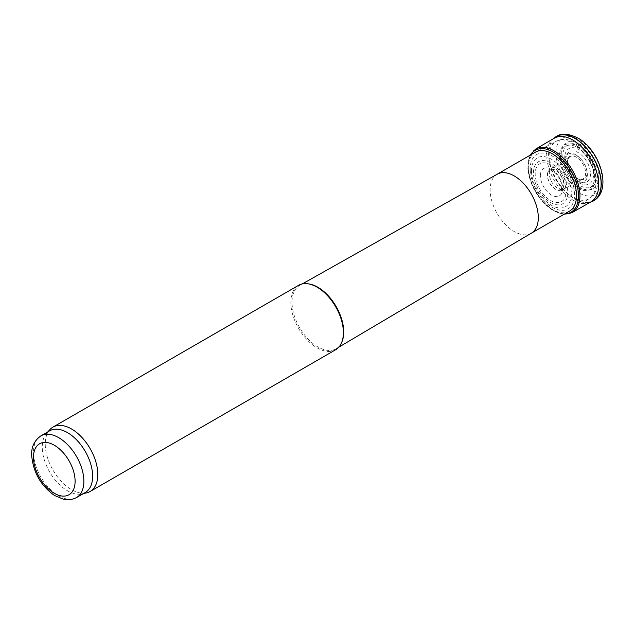 <?xml version="1.0" encoding="UTF-8"?>
<svg xmlns="http://www.w3.org/2000/svg" width="634" height="634" viewBox="0 0 634 634"><rect width="100%" height="100%" fill="white"/><g stroke="black" fill="none" stroke-linecap="round" stroke-linejoin="round"><path stroke-width="0.48" stroke-dasharray="3.17 2.38" d="M550.938 165.086A21.818 12.601 -120 0 0 535.191 173.344A21.818 12.601 -120 0 0 550.241 200.312A21.818 12.601 -120 0 0 566.043 192.023A21.818 12.601 -120 0 0 550.938 165.086M550.542 162.843A24.266 14.011 -120 0 0 533.471 172.797A24.266 14.011 -120 0 0 550.661 202.539A24.266 14.011 -120 0 0 567.795 192.546A24.266 14.011 -120 0 0 550.542 162.843M547.784 172.448A11.578 6.681 -120 0 0 550.986 185.049A11.578 6.681 -120 0 0 560.821 190.145A11.578 6.681 -120 0 0 561.312 189.907A11.578 6.681 -120 0 0 558.047 172.282A11.578 6.681 -120 0 0 549.741 169.857A11.578 6.681 -120 0 0 549.29 170.174A11.578 6.681 -120 0 0 547.784 172.448M549.726 170.855A12.038 6.95 -120 0 0 553.022 183.892A12.038 6.95 -120 0 0 563.206 189.273A12.038 6.95 -120 0 0 563.721 189.043A12.038 6.95 -120 0 0 560.401 170.673A12.038 6.95 -120 0 0 551.691 168.2A12.038 6.95 -120 0 0 551.231 168.541A12.038 6.95 -120 0 0 549.726 170.855M566.273 156.241A17.427 10.057 -120 0 0 574.998 178.717A17.427 10.057 -120 0 0 590.088 177.322A17.427 10.057 -120 0 0 581.307 154.855A17.427 10.057 -120 0 0 566.273 156.241M564.981 154.926A20.367 11.761 -120 0 0 576.401 181.023A20.367 11.761 -120 0 0 593.265 177.544A20.367 11.761 -120 0 0 581.79 151.463A20.367 11.761 -120 0 0 564.981 154.926M563 153.547A24.1 13.916 -120 0 0 577.764 184.106A24.1 13.916 -120 0 0 596.816 178.003A24.1 13.916 -120 0 0 581.972 147.468A24.1 13.916 -120 0 0 563 153.547M561.28 153A26.477 15.287 -120 0 0 578.184 186.333A26.477 15.287 -120 0 0 598.567 178.526A26.477 15.287 -120 0 0 581.576 145.226A26.477 15.287 -120 0 0 561.28 153M554.734 137.61A37.168 21.461 -120 0 0 548.687 153.896A37.168 21.461 -120 0 0 563.951 189.851A37.168 21.461 -120 0 0 591.736 201.707M554.267 138.204A36.724 21.207 -120 0 0 552.65 139.337A36.724 21.207 -120 0 0 546.738 155.481A36.724 21.207 -120 0 0 561.795 190.882A36.724 21.207 -120 0 0 589.176 202.658A36.724 21.207 -120 0 0 590.975 201.826M530.19 170.094A31.383 18.117 -120 0 0 553.427 207.92A31.383 18.117 -120 0 0 574.523 193.227A31.383 18.117 -120 0 0 551.208 155.457A31.383 18.117 -120 0 0 530.19 170.094M531.49 171.418A28.197 16.278 -120 0 0 552.032 205.622A28.197 16.278 -120 0 0 571.337 193.005A28.197 16.278 -120 0 0 550.724 158.849A28.197 16.278 -120 0 0 531.49 171.418M575.973 154.958A16.064 9.28 60 0 1 585.816 180.318A16.064 9.28 60 0 1 566.138 168.953A16.064 9.28 60 0 1 575.973 154.958M577.511 147.468A24.155 13.948 60 0 1 592.307 185.596A24.155 13.948 60 0 1 562.715 168.509A24.155 13.948 60 0 1 577.511 147.468M569.459 211.177A34.07 19.67 60 0 1 535.389 191.508A34.07 19.67 60 0 1 535.389 152.168M342.011 341.678A36.55 21.104 60 0 1 336.258 348.676A36.55 21.104 60 0 1 299.597 327.643A36.55 21.104 60 0 1 299.708 285.379A36.55 21.104 60 0 1 308.647 283.897M335.695 349.722A37.168 21.461 60 0 1 298.527 328.261A37.168 21.461 60 0 1 298.527 285.348M86.256 492.951A37.168 21.461 60 0 1 52.947 470.048A37.168 21.461 60 0 1 49.761 429.749M85.249 492.523A35.615 20.565 60 0 1 81.556 493.91A35.615 20.565 60 0 1 49.634 471.958A35.615 20.565 60 0 1 46.583 433.339A35.615 20.565 60 0 1 49.634 430.827M540.477 174.096A15.771 9.106 -120 0 0 550.066 194.115A15.771 9.106 -120 0 0 562.588 190.24A15.771 9.106 -120 0 0 552.951 170.237A15.771 9.106 -120 0 0 540.477 174.096M547.879 172.369A11.602 6.697 -120 0 0 551.041 184.938A11.602 6.697 -120 0 0 560.86 190.129A11.602 6.697 -120 0 0 563.737 182.679A11.602 6.697 -120 0 0 558.166 172.202A11.602 6.697 -120 0 0 549.321 170.142A11.602 6.697 -120 0 0 547.879 172.369M568.254 158.5A12.894 7.45 -120 0 0 571.131 173.209A12.894 7.45 -120 0 0 582.765 179.042A12.894 7.45 -120 0 0 580.364 160.489A12.894 7.45 -120 0 0 569.871 156.709A12.894 7.45 -120 0 0 568.254 158.5M568.46 157.755A13.647 7.877 -120 0 0 573.493 175.333A13.647 7.877 -120 0 0 586.181 176.823A13.647 7.877 -120 0 0 581.101 159.237A13.647 7.877 -120 0 0 568.46 157.755M555.986 152.239A32.564 18.798 -120 0 0 578.359 192.53A32.564 18.798 -120 0 0 602.023 180.318A32.564 18.798 -120 0 0 579.563 140.074A32.564 18.798 -120 0 0 555.986 152.239M554.568 137.744A37.144 21.445 -120 0 0 548.592 153.967A37.144 21.445 -120 0 0 563.784 189.828A37.144 21.445 -120 0 0 591.506 201.794M535.706 149.045A36.614 21.144 -120 0 0 528.217 167.844A36.614 21.144 -120 0 0 544.915 203.443A36.614 21.144 -120 0 0 572.296 212.485M530.801 154.815A35.734 20.629 -120 0 0 528.011 168.581A35.734 20.629 -120 0 0 564.87 213.824M577.511 146.248A25.653 14.812 60 0 1 593.218 186.737A25.653 14.812 60 0 1 561.803 168.596A25.653 14.812 60 0 1 577.511 146.248M572.439 143.11A33.079 19.099 60 0 1 593.939 171.885A33.079 19.099 60 0 1 589.382 198.521A33.079 19.099 60 0 1 555.899 179.668A33.079 19.099 60 0 1 556.311 141.247A33.079 19.099 60 0 1 572.439 143.11M531.308 233.209L531.252 233.241A34.07 19.67 60 0 1 497.183 213.571A34.07 19.67 60 0 1 497.183 174.231L497.238 174.199M76.492 497.579A35.615 20.565 60 0 1 40.869 477.014A35.615 20.565 60 0 1 40.869 435.891M549.741 169.857L549.599 169.92C549.718 169.46 551.247 170.158 554.187 171.988C558.086 175.15 560.622 179.739 561.787 185.754L561.32 189.907M560.821 190.145L563.206 189.273M563.721 189.043L582.765 179.042C579.167 184.153 563.46 166.116 568.563 158.183L569.871 156.709L551.691 168.2M590.135 202.301L589.2 202.65M564.165 214.237L551.945 209.783L540.239 198.878L531.569 183.955L527.86 168.343L530.095 155.227M551.231 168.541L549.29 170.174M552.65 139.337L553.411 138.703M535.817 151.938L556.311 141.247C562.065 138.299 568.619 138.83 575.973 142.84C582.725 146.422 591.863 156.027 596.19 169.96C598.131 176.529 598.337 182.608 596.808 188.203C596.499 189.217 595.445 194.131 589.382 198.521L569.871 210.932M302.323 283.905L299.708 285.379M338.833 347.155L336.258 348.676M81.556 493.91L83.545 493.506M46.583 433.339L47.93 431.809"/><path stroke-width="0.95" d="M591.736 201.707A37.168 21.461 -120 0 0 591.91 201.636A37.168 21.461 -120 0 0 593.749 200.732A37.168 21.461 -120 0 0 599.09 170.562A37.168 21.461 -120 0 0 574.467 138.03A37.168 21.461 -120 0 0 556.589 136.358A37.168 21.461 -120 0 0 554.901 137.475A37.168 21.461 -120 0 0 554.734 137.61M590.975 201.826A36.724 21.207 -120 0 0 596.61 172.044A36.724 21.207 -120 0 0 572.114 139.646A36.724 21.207 -120 0 0 554.267 138.204L535.706 149.045A36.614 21.144 -120 0 1 552.151 149.822A36.614 21.144 -120 0 1 577.606 181.934A36.614 21.144 -120 0 1 572.296 212.485M497.238 174.199L535.389 152.168A34.07 19.67 60 0 1 535.817 151.938A34.07 19.67 60 0 1 552.42 153.856A34.07 19.67 60 0 1 574.562 183.495A34.07 19.67 60 0 1 569.871 210.932A34.07 19.67 60 0 1 569.459 211.177L531.308 233.209M47.93 431.809L49.761 429.749A37.168 21.461 60 0 1 52.947 427.126L298.527 285.348A37.168 21.461 60 0 1 307.736 283.77L308.647 283.897A36.55 21.104 60 0 1 317.872 287.25A36.55 21.104 60 0 1 342.011 341.678L341.663 342.534A37.168 21.461 60 0 1 335.695 349.722L90.115 491.501A37.168 21.461 60 0 1 86.256 492.951L83.545 493.506M307.736 283.77A37.168 21.461 60 0 1 317.111 287.186A37.168 21.461 60 0 1 341.663 342.534M52.947 427.126A37.168 21.461 60 0 1 71.531 428.972A37.168 21.461 60 0 1 95.805 461.718A37.168 21.461 60 0 1 90.115 491.501M40.869 435.891L49.634 430.827A35.615 20.565 60 0 1 67.442 432.594A35.615 20.565 60 0 1 90.71 463.985A35.615 20.565 60 0 1 85.249 492.523L76.492 497.579C69.613 501.003 64.613 499.513 63.59 499.307L54.476 495.455C41.012 485.937 33.42 472.734 31.7 455.854C31.114 447.35 34.165 440.693 40.869 435.891A35.615 20.565 60 0 1 58.685 437.65A35.615 20.565 60 0 1 81.952 469.041A35.615 20.565 60 0 1 76.492 497.579M591.506 201.794A37.144 21.445 -120 0 0 599.502 172.472A37.144 21.445 -120 0 0 574.349 138.109A37.144 21.445 -120 0 0 554.568 137.744L554.901 137.475M564.87 213.824A35.734 20.629 -120 0 0 577.534 187.315A35.734 20.629 -120 0 0 551.414 151.074A35.734 20.629 -120 0 0 530.801 154.815M497.183 174.231A34.07 19.67 60 0 1 497.286 174.168A34.07 19.67 60 0 1 514.214 175.919A34.07 19.67 60 0 1 536.443 205.844A34.07 19.67 60 0 1 531.355 233.177A34.07 19.67 60 0 1 531.252 233.241M54.302 445.234A29.426 16.991 60 0 1 72.324 491.675A29.426 16.991 60 0 1 36.281 470.872A29.426 16.991 60 0 1 54.302 445.234M556.589 136.358C561.55 132.989 568.658 133.544 577.899 138.03C599.598 149.846 612.809 189.732 593.749 200.724M591.942 201.628L590.135 202.301M590.991 201.818L572.328 212.469L564.165 214.237M553.411 138.703L554.568 137.744M530.095 155.227L535.706 149.045M497.286 174.168L302.323 283.905M531.355 233.177L338.833 347.155"/></g></svg>
